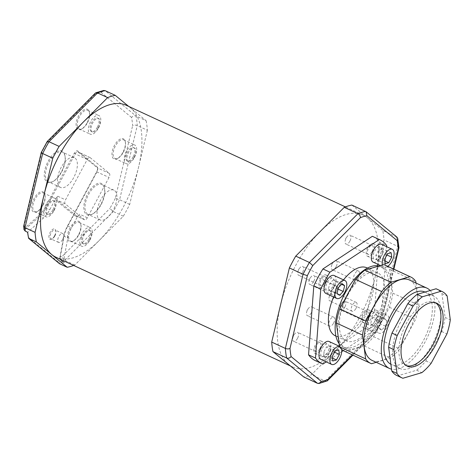 <?xml version="1.0" encoding="UTF-8"?>
<svg xmlns="http://www.w3.org/2000/svg" width="474" height="474" viewBox="0 0 474 474"><rect width="100%" height="100%" fill="white"/><g stroke="black" fill="none" stroke-linecap="round" stroke-linejoin="round"><path stroke-width="0.36" stroke-dasharray="2.37 1.78" d="M384.799 260.89L380.041 258.686L376.474 259.74L375.882 255.261L378.856 249.733L382.429 248.678L383.022 253.152L380.041 258.686M385.184 263.775L376.474 259.74M386.926 254.965L383.022 253.152M391.139 252.719L382.429 248.678M387.566 253.774L378.856 249.733M384.592 259.302L375.882 255.261M380.705 322.249L384.485 318.445L386.891 320.424L385.51 326.201L381.73 329.999L379.324 328.026L380.705 322.249L371.995 318.208L375.775 314.41L378.181 316.383L376.8 322.16L373.02 325.964L370.621 323.985L371.995 318.208M379.324 328.026L370.621 323.985M381.73 329.999L373.02 325.964M385.51 326.201L376.8 322.16M386.891 320.424L378.181 316.383M384.485 318.445L375.775 314.41M338.454 287.522L329.75 283.488L333.53 279.684L335.93 281.657L334.555 287.434L330.775 291.237L328.369 289.264L329.75 283.488M342.24 283.725L333.53 279.684M337.079 293.299L328.369 289.264M339.485 295.278L330.775 291.237M338.086 289.075L334.555 287.434M341.653 284.311L335.93 281.657M335.213 351.003L326.509 346.962L330.076 345.907L330.668 350.381L327.688 355.915L324.121 356.969L323.529 352.49L326.509 346.962M338.786 349.948L330.076 345.907M332.238 356.531L323.529 352.49M332.831 361.004L324.121 356.969M332.446 358.119L327.688 355.915M334.573 352.194L330.668 350.381M382.417 264.954A9.847 4.728 114.9 0 0 384.017 267.182A9.847 4.728 114.9 0 0 387.779 266.347M381.416 244.264A9.847 4.728 -65.1 0 1 381.564 255.19A9.847 4.728 -65.1 0 1 373.133 262.134M379.36 321.147A9.847 4.728 114.9 0 0 378.963 333.157A9.847 4.728 114.9 0 0 387.4 326.213A9.847 4.728 114.9 0 0 387.252 315.287A9.847 4.728 114.9 0 0 379.36 321.147M368.476 316.099A9.847 4.728 -65.1 0 1 376.368 310.239A9.847 4.728 -65.1 0 1 376.51 321.165A9.847 4.728 -65.1 0 1 368.079 328.109A9.847 4.728 -65.1 0 1 368.476 316.099M347.726 295.142A37.482 18 -65.1 0 1 377.754 272.858A37.482 18 -65.1 0 1 378.311 314.434A37.482 18 -65.1 0 1 346.216 340.865A37.482 18 -65.1 0 1 347.726 295.142M333.566 296.973A37.482 18 -65.1 0 1 336.842 290.094A37.482 18 -65.1 0 1 343.514 279.873M366.864 267.81A37.482 18 -65.1 0 1 367.427 309.386A37.482 18 -65.1 0 1 335.331 335.817M378.827 266.009A44.325 21.283 -65.1 0 1 380.628 266.649A44.325 21.283 -65.1 0 1 381.292 315.814A44.325 21.283 -65.1 0 1 343.336 347.075A44.325 21.283 -65.1 0 1 339.094 343.543M347.738 294.218A44.325 21.283 -65.1 0 1 383.241 267.863A44.325 21.283 -65.1 0 1 383.904 317.029A44.325 21.283 -65.1 0 1 345.949 348.283A44.325 21.283 -65.1 0 1 347.738 294.218M344.568 351.264A47.607 22.865 114.9 0 0 345.392 351.601L364.382 345.996A47.607 22.865 114.9 0 0 373.619 336.706L389.456 307.288A47.607 22.865 114.9 0 0 392.822 293.175L389.669 269.368A47.607 22.865 114.9 0 0 384.621 264.883M416.006 283.055L418.951 305.292A47.607 22.865 -65.1 0 1 415.585 319.405L399.742 348.823A47.607 22.865 -65.1 0 1 390.505 358.107L376.232 362.326M409.37 279.974A44.325 21.283 -65.1 0 1 410.034 329.14A44.325 21.283 -65.1 0 1 372.078 360.4M430.143 290.515A44.325 21.283 -65.1 0 1 426.57 339.064A44.325 21.283 -65.1 0 1 391.53 369.169M424.947 292.025A39.946 19.185 -65.1 0 1 425.545 336.333A39.946 19.185 -65.1 0 1 391.334 364.506A39.946 19.185 -65.1 0 1 390.884 364.281M401.656 319.814A39.946 19.185 -65.1 0 1 433.651 296.06A39.946 19.185 -65.1 0 1 434.255 340.373A39.946 19.185 -65.1 0 1 400.044 368.541A39.946 19.185 -65.1 0 1 401.656 319.814M396.821 375.491A47.607 22.865 114.9 0 0 397.645 375.835L416.634 370.224A47.607 22.865 114.9 0 0 425.871 360.933L441.709 331.516A47.607 22.865 114.9 0 0 445.074 317.402L441.922 293.596A47.607 22.865 114.9 0 0 436.874 289.11M406.408 365.661A34.75 16.685 -65.1 0 1 405.282 365.241A34.75 16.685 -65.1 0 1 406.68 322.853A34.75 16.685 -65.1 0 1 434.516 302.193A34.75 16.685 -65.1 0 1 435.565 302.779M343.324 350.588L372.291 331.45A68.398 32.848 114.9 0 0 381.41 314.517L386.606 246.67M326.219 361.887L341.73 351.637M334.117 275.518A9.847 4.728 -65.1 0 1 334.265 286.444A9.847 4.728 -65.1 0 1 325.828 293.388M329.063 341.493A9.847 4.728 -65.1 0 1 329.211 352.419A9.847 4.728 -65.1 0 1 320.779 359.363M425.871 360.933L431.097 363.357M416.634 370.224L421.86 372.647M373.619 336.706L399.742 348.823M364.382 345.996L390.505 358.107M397.645 375.835L402.87 378.258M345.392 351.601L371.521 363.718M441.709 331.516L446.935 333.939M389.456 307.288L415.585 319.405M445.074 317.402L450.3 319.826M392.822 293.175L418.951 305.292M441.922 293.596L447.148 296.019M389.669 269.368L415.799 281.485M372.902 236.532A68.398 32.848 -65.1 0 1 379.721 242.338L386.689 245.568M379.721 242.338L374.442 311.282L381.41 314.517M374.442 311.282A68.398 32.848 -65.1 0 1 365.324 328.215L372.291 331.45M365.324 328.215L315.897 360.874L322.865 364.103M315.897 360.874A68.398 32.848 -65.1 0 1 315.358 360.637M396.928 237.101L382.725 230.429A93.023 44.675 -65.1 0 1 383.987 239.98L366.313 314.132A93.023 44.675 -65.1 0 1 359.956 325.94L311.43 374.738A93.023 44.675 -65.1 0 1 303.81 376.99M351.88 205.076L382.725 230.429M398.942 247.701L397.662 246.32L383.987 239.98M393.438 268.971L380.906 321.538C381.783 321.562 381.475 321.206 379.982 320.471L366.313 314.132M393.864 269.167L381.404 321.443L380.906 321.538A89.74 43.098 -65.1 0 1 375.473 331.622L375.449 332.464L373.625 332.28L359.956 325.94M326.805 381.209L325.105 381.078L311.43 374.738M335.693 350.339A83.72 40.207 114.9 0 0 359.689 317.201A83.72 40.207 114.9 0 0 375.147 277.059A83.72 40.207 114.9 0 0 367.303 217.75A83.72 40.207 114.9 0 0 363.066 215.078A83.72 40.207 114.9 0 0 319.997 231.727A83.72 40.207 114.9 0 0 280.543 305.007A83.72 40.207 114.9 0 0 288.388 364.31A83.72 40.207 114.9 0 0 292.624 366.983A83.72 40.207 114.9 0 0 335.693 350.339M89.764 239.672A7.442 3.573 -65.1 0 1 83.803 244.098A7.442 3.573 -65.1 0 1 83.691 235.839A7.442 3.573 -65.1 0 1 90.066 230.595A7.442 3.573 -65.1 0 1 89.764 239.672M126.445 105.358A83.72 40.207 -65.1 0 1 130.682 108.031A83.72 40.207 -65.1 0 1 138.532 167.34A83.72 40.207 -65.1 0 1 123.068 207.482A83.72 40.207 -65.1 0 1 99.072 240.62A83.72 40.207 -65.1 0 1 56.009 257.264M98.349 127.607A7.442 3.573 -65.1 0 1 92.389 132.033A7.442 3.573 -65.1 0 1 92.276 123.779A7.442 3.573 -65.1 0 1 98.645 118.53A7.442 3.573 -65.1 0 1 98.349 127.607M134.225 157.095A7.442 3.573 -65.1 0 1 128.264 161.521A7.442 3.573 -65.1 0 1 128.152 153.268A7.442 3.573 -65.1 0 1 134.527 148.018A7.442 3.573 -65.1 0 1 134.225 157.095M113.215 210.166A16.418 7.886 -65.1 0 1 100.067 219.93A16.418 7.886 -65.1 0 1 99.824 201.717A16.418 7.886 -65.1 0 1 113.879 190.139A16.418 7.886 -65.1 0 1 113.215 210.166M73.677 177.667A16.418 7.886 -65.1 0 1 60.524 187.426A16.418 7.886 -65.1 0 1 60.281 169.218A16.418 7.886 -65.1 0 1 74.335 157.641A16.418 7.886 -65.1 0 1 73.677 177.667M53.888 210.178A7.442 3.573 -65.1 0 1 47.927 214.603A7.442 3.573 -65.1 0 1 47.815 206.35A7.442 3.573 -65.1 0 1 54.184 201.1A7.442 3.573 -65.1 0 1 53.888 210.178M128.709 106.407L146.105 120.71L136.002 116.023A93.023 44.675 -65.1 0 1 137.27 125.58L119.59 199.726A93.023 44.675 -65.1 0 1 113.233 211.534L64.713 260.333A93.023 44.675 -65.1 0 1 61.993 261.328L64.387 262.436A93.023 44.675 -65.1 0 1 59.481 263.692L59.143 262.614A92.205 44.278 114.9 0 0 63.403 261.547L61.661 260.741L60.109 257.655L64.114 236.301A18.498 8.882 -65.1 0 1 67.841 225.968L96.98 171.849A3.395 1.629 114.9 0 0 97.697 168.584A3.395 1.629 114.9 0 0 97.288 167.82L78.062 152.012A3.395 1.629 114.9 0 0 77.89 151.905A3.395 1.629 114.9 0 0 75.17 153.92L46.031 208.045A18.498 8.882 -65.1 0 1 39.757 216.28L25.359 229.096C24.612 229.949 24.778 230.684 25.857 231.306L27.599 232.112A92.205 44.278 114.9 0 0 27.611 232.236M146.105 120.71A93.023 44.675 -65.1 0 1 147.373 130.261L137.27 125.58C135.54 124.917 133.994 124.923 132.637 125.61A89.74 43.098 114.9 0 0 131.553 117.445C132.803 115.929 134.284 115.449 136.002 116.023L105.163 90.67M52.928 209.739A7.442 3.573 -65.1 0 1 46.967 214.159A7.442 3.573 -65.1 0 1 46.855 205.906A7.442 3.573 -65.1 0 1 53.23 200.656A7.442 3.573 -65.1 0 1 52.928 209.739M133.271 156.651A7.442 3.573 -65.1 0 1 127.31 161.077A7.442 3.573 -65.1 0 1 127.198 152.824A7.442 3.573 -65.1 0 1 133.567 147.574A7.442 3.573 -65.1 0 1 133.271 156.651M97.389 127.162A7.442 3.573 -65.1 0 1 91.429 131.588A7.442 3.573 -65.1 0 1 91.316 123.335A7.442 3.573 -65.1 0 1 97.691 118.085A7.442 3.573 -65.1 0 1 97.389 127.162M88.81 239.228A7.442 3.573 -65.1 0 1 82.849 243.654A7.442 3.573 -65.1 0 1 82.737 235.394A7.442 3.573 -65.1 0 1 89.106 230.151A7.442 3.573 -65.1 0 1 88.81 239.228M147.373 130.261L129.692 204.413A93.023 44.675 -65.1 0 1 123.335 216.221L74.815 265.019A93.023 44.675 -65.1 0 1 73.671 265.458M129.692 204.413L119.59 199.726L115.289 198.369L132.637 125.61M123.335 216.221L113.233 211.534L109.855 208.453A89.74 43.098 114.9 0 0 115.289 198.369M74.815 265.019L64.713 260.333C63.119 259.414 62.295 258.081 62.242 256.339L109.855 208.453M24.014 229.653L24.701 228.142L39.069 215.356A17.674 8.491 114.9 0 0 45.066 207.482L74.205 153.363A4.213 2.026 -65.1 0 1 77.795 150.993L97.022 166.795A4.213 2.026 -65.1 0 1 97.526 167.749A4.213 2.026 -65.1 0 1 96.643 171.801L67.498 225.92A17.674 8.491 114.9 0 0 63.937 235.797L59.931 257.163C59.754 259.005 60.441 260.398 61.993 261.328L61.661 260.741M131.553 117.445L101.288 92.572A89.74 43.098 114.9 0 0 94.776 94.498L47.169 142.378A89.74 43.098 114.9 0 0 41.736 152.462L24.387 225.221L23.724 226.033M41.736 152.462L41.244 152.539M47.169 142.378L47.127 141.625M94.776 94.498L95.321 93.135M101.288 92.572L103.658 90.487M109.352 173.407A3.395 1.629 -65.1 0 1 109.044 177.442L87.329 217.767A3.395 1.629 -65.1 0 1 84.609 219.788A3.395 1.629 -65.1 0 1 84.437 219.675L65.211 203.873A3.395 1.629 -65.1 0 1 65.519 199.844L87.234 159.513A3.395 1.629 -65.1 0 1 89.947 157.498A3.395 1.629 -65.1 0 1 90.119 157.605L109.352 173.407L97.288 167.82L97.022 166.795M55.979 198.15L57.81 196.266A3.395 1.629 114.9 0 0 57.502 200.301L76.735 216.103A3.395 1.629 114.9 0 0 76.907 216.209A3.395 1.629 114.9 0 0 77.943 216.085A3.395 1.629 114.9 0 0 79.62 214.195L77.789 216.079A4.213 2.026 -65.1 0 1 77.197 216.494A4.213 2.026 -65.1 0 1 75.692 216.517L56.459 200.715A4.213 2.026 -65.1 0 1 55.979 198.15L49.729 209.757A18.498 8.882 -65.1 0 1 43.46 217.999L27.688 232.272M64.387 262.436L63.409 261.547L67.812 238.019A18.498 8.882 -65.1 0 1 71.538 227.686L77.789 216.079M62.55 239.548A4.894 2.346 -65.1 0 1 58.634 242.457A4.894 2.346 -65.1 0 1 58.563 237.036A4.894 2.346 -65.1 0 1 62.752 233.581A4.894 2.346 -65.1 0 1 62.55 239.548M54.012 210.628A10.286 4.941 114.9 0 0 54.427 198.079A10.286 4.941 114.9 0 0 45.617 205.331A10.286 4.941 114.9 0 0 45.771 216.742A10.286 4.941 114.9 0 0 54.012 210.628M42.909 205.479A10.286 4.941 114.9 0 0 45.071 195.59A10.286 4.941 114.9 0 0 43.324 192.93A10.286 4.941 114.9 0 0 34.513 200.182A10.286 4.941 114.9 0 0 34.667 211.594A10.286 4.941 114.9 0 0 37.825 211.208A10.286 4.941 114.9 0 0 42.909 205.479M42.565 205.432A11.109 5.333 -65.1 0 1 37.079 211.617A11.109 5.333 -65.1 0 1 31.622 206.889A11.109 5.333 -65.1 0 1 37.76 193.647A11.109 5.333 -65.1 0 1 44.9 194.755A11.109 5.333 -65.1 0 1 42.565 205.432M61.614 172.074A16.418 7.886 114.9 0 0 65.062 156.296A16.418 7.886 114.9 0 0 62.278 152.047A16.418 7.886 114.9 0 0 48.218 163.625A16.418 7.886 114.9 0 0 48.467 181.832A16.418 7.886 114.9 0 0 53.509 181.222A16.418 7.886 114.9 0 0 61.614 172.074M61.27 172.026A17.236 8.277 -65.1 0 1 52.762 181.631A17.236 8.277 -65.1 0 1 44.289 174.284A17.236 8.277 -65.1 0 1 53.817 153.742A17.236 8.277 -65.1 0 1 64.897 155.46A17.236 8.277 -65.1 0 1 61.27 172.026M98.474 128.051A10.286 4.941 114.9 0 0 98.888 115.502A10.286 4.941 114.9 0 0 90.078 122.76A10.286 4.941 114.9 0 0 90.232 134.172A10.286 4.941 114.9 0 0 98.474 128.051M87.37 122.902A10.286 4.941 114.9 0 0 89.533 113.013A10.286 4.941 114.9 0 0 87.785 110.353A10.286 4.941 114.9 0 0 78.974 117.611A10.286 4.941 114.9 0 0 79.128 129.023A10.286 4.941 114.9 0 0 82.286 128.638A10.286 4.941 114.9 0 0 87.37 122.902M87.026 122.861A11.109 5.333 -65.1 0 1 81.54 129.047A11.109 5.333 -65.1 0 1 76.083 124.312A11.109 5.333 -65.1 0 1 82.221 111.076A11.109 5.333 -65.1 0 1 89.361 112.184A11.109 5.333 -65.1 0 1 87.026 122.861M134.349 157.546A10.286 4.941 114.9 0 0 134.764 144.997A10.286 4.941 114.9 0 0 125.954 152.249A10.286 4.941 114.9 0 0 126.114 163.66A10.286 4.941 114.9 0 0 134.349 157.546M123.246 152.397A10.286 4.941 114.9 0 0 125.409 142.508A10.286 4.941 114.9 0 0 123.661 139.848A10.286 4.941 114.9 0 0 114.85 147.1A10.286 4.941 114.9 0 0 115.004 158.512A10.286 4.941 114.9 0 0 118.168 158.126A10.286 4.941 114.9 0 0 123.246 152.397M122.908 152.35A11.109 5.333 -65.1 0 1 117.422 158.535A11.109 5.333 -65.1 0 1 111.965 153.801A11.109 5.333 -65.1 0 1 118.103 140.565A11.109 5.333 -65.1 0 1 125.243 141.673A11.109 5.333 -65.1 0 1 122.908 152.35M101.158 204.572A16.418 7.886 114.9 0 0 104.606 188.794A16.418 7.886 114.9 0 0 101.821 184.546A16.418 7.886 114.9 0 0 87.761 196.123A16.418 7.886 114.9 0 0 88.004 214.337A16.418 7.886 114.9 0 0 93.052 213.721A16.418 7.886 114.9 0 0 101.158 204.572M100.814 204.525A17.236 8.277 -65.1 0 1 92.306 214.13A17.236 8.277 -65.1 0 1 83.833 206.788A17.236 8.277 -65.1 0 1 93.36 186.241A17.236 8.277 -65.1 0 1 104.44 187.959A17.236 8.277 -65.1 0 1 100.814 204.525M89.888 240.117A10.286 4.941 114.9 0 0 90.303 227.567A10.286 4.941 114.9 0 0 81.498 234.82A10.286 4.941 114.9 0 0 81.652 246.231A10.286 4.941 114.9 0 0 89.888 240.117M78.785 234.968A10.286 4.941 114.9 0 0 80.947 225.079A10.286 4.941 114.9 0 0 79.199 222.419A10.286 4.941 114.9 0 0 70.395 229.671A10.286 4.941 114.9 0 0 70.549 241.082A10.286 4.941 114.9 0 0 73.707 240.697A10.286 4.941 114.9 0 0 78.785 234.968M78.447 234.92A11.109 5.333 -65.1 0 1 72.96 241.112A11.109 5.333 -65.1 0 1 67.504 236.378A11.109 5.333 -65.1 0 1 73.642 223.136A11.109 5.333 -65.1 0 1 80.781 224.243A11.109 5.333 -65.1 0 1 78.447 234.92M28.641 238.345L28.446 237.379L59.143 262.614M54.504 235.934A5.712 2.743 -65.1 0 1 51.684 239.115A5.712 2.743 -65.1 0 1 48.875 236.68A5.712 2.743 -65.1 0 1 52.033 229.872A5.712 2.743 -65.1 0 1 55.707 230.441A5.712 2.743 -65.1 0 1 54.504 235.934M54.848 235.975A4.894 2.346 114.9 0 0 55.873 231.276A4.894 2.346 114.9 0 0 55.043 230.008A4.894 2.346 114.9 0 0 50.854 233.457A4.894 2.346 114.9 0 0 50.925 238.884A4.894 2.346 114.9 0 0 52.43 238.7A4.894 2.346 114.9 0 0 54.848 235.975M341.665 349.314A9.847 4.728 114.9 0 0 339.953 346.541A9.847 4.728 114.9 0 0 339.467 346.381M322.296 348.272A6.897 3.312 -65.1 0 1 327.824 344.171A6.897 3.312 -65.1 0 1 327.925 351.821A6.897 3.312 -65.1 0 1 322.024 356.685A6.897 3.312 -65.1 0 1 322.296 348.272M297.518 338.389A4.894 2.346 -65.1 0 1 293.602 341.298A4.894 2.346 -65.1 0 1 292.873 337.79A4.894 2.346 -65.1 0 1 294.567 334.129A4.894 2.346 -65.1 0 1 297.719 332.422A4.894 2.346 -65.1 0 1 297.518 338.389M319.814 348.728A4.894 2.346 114.9 0 0 320.015 342.761A4.894 2.346 114.9 0 0 315.82 346.21A4.894 2.346 114.9 0 0 315.897 351.637A4.894 2.346 114.9 0 0 319.814 348.728M315.334 345.042A6.897 3.312 114.9 0 0 315.056 353.45A6.897 3.312 114.9 0 0 320.957 348.591A6.897 3.312 114.9 0 0 320.857 340.942A6.897 3.312 114.9 0 0 315.334 345.042M327.35 282.297A6.897 3.312 -65.1 0 1 332.872 278.197A6.897 3.312 -65.1 0 1 332.979 285.846A6.897 3.312 -65.1 0 1 327.072 290.704A6.897 3.312 -65.1 0 1 327.35 282.297M302.572 272.414A4.894 2.346 -65.1 0 1 298.656 275.323A4.894 2.346 -65.1 0 1 297.921 271.809A4.894 2.346 -65.1 0 1 299.615 268.154A4.894 2.346 -65.1 0 1 302.768 266.447A4.894 2.346 -65.1 0 1 302.572 272.414M324.868 282.753A4.894 2.346 114.9 0 0 325.063 276.78A4.894 2.346 114.9 0 0 320.874 280.235A4.894 2.346 114.9 0 0 320.951 285.662A4.894 2.346 114.9 0 0 324.868 282.753M320.383 279.067A6.897 3.312 114.9 0 0 320.104 287.475A6.897 3.312 114.9 0 0 326.011 282.617A6.897 3.312 114.9 0 0 325.905 274.967A6.897 3.312 114.9 0 0 320.383 279.067M374.65 251.042A6.897 3.312 -65.1 0 1 380.172 246.942A6.897 3.312 -65.1 0 1 380.278 254.591A6.897 3.312 -65.1 0 1 374.371 259.456A6.897 3.312 -65.1 0 1 374.65 251.042M367.682 247.813A6.897 3.312 114.9 0 0 367.409 256.227A6.897 3.312 114.9 0 0 373.311 251.362A6.897 3.312 114.9 0 0 373.21 243.713A6.897 3.312 114.9 0 0 367.682 247.813M372.167 251.498A4.894 2.346 114.9 0 0 372.363 245.532A4.894 2.346 114.9 0 0 368.174 248.98A4.894 2.346 114.9 0 0 368.251 254.408A4.894 2.346 114.9 0 0 372.167 251.498M349.871 241.159A4.894 2.346 -65.1 0 1 345.955 244.069A4.894 2.346 -65.1 0 1 345.22 240.561A4.894 2.346 -65.1 0 1 346.921 236.899A4.894 2.346 -65.1 0 1 350.073 235.193A4.894 2.346 -65.1 0 1 349.871 241.159M369.601 317.023A6.897 3.312 -65.1 0 1 375.124 312.923A6.897 3.312 -65.1 0 1 375.224 320.566A6.897 3.312 -65.1 0 1 369.323 325.431A6.897 3.312 -65.1 0 1 369.601 317.023M362.634 313.788A6.897 3.312 114.9 0 0 362.355 322.202A6.897 3.312 114.9 0 0 368.257 317.337A6.897 3.312 114.9 0 0 368.156 309.688A6.897 3.312 114.9 0 0 362.634 313.788M367.113 317.473A4.894 2.346 114.9 0 0 367.314 311.507A4.894 2.346 114.9 0 0 363.125 314.955A4.894 2.346 114.9 0 0 363.197 320.383A4.894 2.346 114.9 0 0 367.113 317.473M344.823 307.134A4.894 2.346 -65.1 0 1 340.901 310.043A4.894 2.346 -65.1 0 1 340.172 306.536A4.894 2.346 -65.1 0 1 341.867 302.88A4.894 2.346 -65.1 0 1 345.019 301.168A4.894 2.346 -65.1 0 1 344.823 307.134M336.102 266.738A4.894 2.346 -65.1 0 1 332.185 269.647A4.894 2.346 -65.1 0 1 331.45 266.133A4.894 2.346 -65.1 0 1 333.145 262.478A4.894 2.346 -65.1 0 1 336.297 260.771A4.894 2.346 -65.1 0 1 336.102 266.738M358.397 277.077A4.894 2.346 114.9 0 0 358.593 271.104A4.894 2.346 114.9 0 0 354.404 274.559A4.894 2.346 114.9 0 0 354.475 279.986A4.894 2.346 114.9 0 0 358.397 277.077M311.294 312.81A4.894 2.346 -65.1 0 1 307.371 315.72A4.894 2.346 -65.1 0 1 306.642 312.212A4.894 2.346 -65.1 0 1 308.337 308.556A4.894 2.346 -65.1 0 1 311.489 306.844A4.894 2.346 -65.1 0 1 311.294 312.81M333.589 323.149A4.894 2.346 114.9 0 0 333.785 317.183A4.894 2.346 114.9 0 0 329.596 320.631A4.894 2.346 114.9 0 0 329.667 326.059A4.894 2.346 114.9 0 0 333.589 323.149M356.004 308.343A4.894 2.346 114.9 0 0 356.199 302.371A4.894 2.346 114.9 0 0 352.01 305.825A4.894 2.346 114.9 0 0 352.081 311.246A4.894 2.346 114.9 0 0 356.004 308.343M333.708 298.004A4.894 2.346 -65.1 0 1 329.791 300.913A4.894 2.346 -65.1 0 1 329.057 297.399A4.894 2.346 -65.1 0 1 330.751 293.744A4.894 2.346 -65.1 0 1 333.903 292.037A4.894 2.346 -65.1 0 1 333.708 298.004M313.687 281.544A4.894 2.346 -65.1 0 1 309.765 284.453A4.894 2.346 -65.1 0 1 309.036 280.946A4.894 2.346 -65.1 0 1 310.731 277.29A4.894 2.346 -65.1 0 1 313.883 275.578A4.894 2.346 -65.1 0 1 313.687 281.544M335.983 291.883A4.894 2.346 114.9 0 0 336.179 285.917A4.894 2.346 114.9 0 0 331.99 289.365A4.894 2.346 114.9 0 0 332.061 294.792A4.894 2.346 114.9 0 0 335.983 291.883M375.473 331.622L352.354 354.872M317.479 383.33A93.023 44.675 114.9 0 0 325.105 381.078L373.625 332.28A93.023 44.675 114.9 0 0 379.982 320.471L397.662 246.32A93.023 44.675 114.9 0 0 396.4 236.769L365.555 211.416M24.387 225.221A89.74 43.098 114.9 0 0 24.666 228.178L25.359 229.096M65.211 203.873L57.502 200.301L56.459 200.715M57.81 196.266L65.519 199.844M63.937 235.797L64.114 236.301L67.812 238.019M67.498 225.92L71.538 227.686M60.109 257.655L59.931 257.163A89.74 43.098 114.9 0 0 62.242 256.339M87.329 217.767L79.62 214.195M96.643 171.801L109.044 177.442M77.795 150.993L78.062 152.012L90.119 157.605M87.234 159.513L74.205 153.363M45.066 207.482L49.729 209.757M39.069 215.356L39.757 216.28L43.46 217.999M25.389 229.072L24.701 228.142M59.943 257.109L60.121 257.613M25.857 231.306L25.288 231.158M75.692 216.517L76.735 216.103L84.437 219.675M380.456 265.529L384.017 267.182M368.079 328.109L378.963 333.157M376.368 310.239L387.252 315.287M377.754 272.858L367.445 268.077M346.216 340.865L335.912 336.09M383.241 267.863L380.628 266.649M345.949 348.283L343.336 347.075M433.651 296.06L424.982 292.043M400.044 368.541L391.334 364.506M436.69 303.2L434.516 302.193M407.456 366.248L405.282 365.241M363.066 215.078L345.398 206.889M292.624 366.983L290.361 365.934M54.184 201.1L53.23 200.656M47.927 214.603L46.967 214.159M134.527 148.018L133.567 147.574M128.264 161.521L127.31 161.077M98.645 118.53L97.691 118.085M92.389 132.033L91.429 131.588M90.066 230.595L89.106 230.151M83.803 244.098L82.849 243.654M375.449 332.464L352.911 355.133M381.398 321.461L375.515 332.375M34.667 211.594L45.771 216.742M43.324 192.93L54.427 198.079M45.071 195.59L44.9 194.755M37.825 211.208L37.079 211.617M74.335 157.641L62.278 152.047M60.524 187.426L48.467 181.832M65.062 156.296L64.897 155.46M53.509 181.222L52.762 181.631M79.128 129.023L90.232 134.172M87.785 110.353L98.888 115.502M89.533 113.013L89.361 112.184M82.286 128.638L81.54 129.047M115.004 158.512L126.114 163.66M123.661 139.848L134.764 144.997M125.409 142.508L125.243 141.673M118.168 158.126L117.422 158.535M113.879 190.139L101.821 184.546M100.067 219.93L88.004 214.337M104.606 188.794L104.44 187.959M93.052 213.721L92.306 214.13M70.549 241.082L81.652 246.231M79.199 222.419L90.303 227.567M80.947 225.079L80.781 224.243M73.707 240.697L72.96 241.112M89.947 157.498L77.89 151.905M97.697 168.584L97.526 167.749M84.609 219.788L76.907 216.209M77.943 216.085L77.197 216.494M62.752 233.581L55.043 230.008M58.634 242.457L50.925 238.884M55.873 231.276L55.707 230.441M52.43 238.7L51.684 239.115M339.461 346.31L339.953 346.541M294.567 334.129L293.323 335.776L292.873 337.79M320.015 342.761L297.719 332.422M315.897 351.637L293.602 341.298M315.056 353.45L322.024 356.685M320.857 340.942L327.824 344.171M299.615 268.154L298.371 269.801L297.921 271.809M325.063 276.78L302.768 266.447M320.951 285.662L298.656 275.323M320.104 287.475L327.072 290.704M325.905 274.967L332.872 278.197M367.409 256.227L374.371 259.456M373.21 243.713L380.172 246.942M372.363 245.532L350.073 235.193M368.251 254.408L345.955 244.069M346.921 236.899L345.67 238.546L345.22 240.561M362.355 322.202L369.323 325.431M368.156 309.688L375.124 312.923M367.314 311.507L345.019 301.168M363.197 320.383L340.901 310.043M341.867 302.88L340.622 304.521L340.172 306.536M358.593 271.104L336.297 260.771M354.475 279.986L332.185 269.647M333.145 262.478L331.901 264.125L331.45 266.133M333.785 317.183L311.489 306.844M329.667 326.059L307.371 315.72M308.337 308.556L307.093 310.197L306.642 312.212M330.751 293.744L329.507 295.391L329.057 297.399M356.199 302.371L333.903 292.037M352.081 311.246L329.791 300.913M336.179 285.917L313.883 275.578M332.061 294.792L309.765 284.453M310.731 277.29L309.486 278.931L309.036 280.946"/><path stroke-width="0.71" d="M388.751 262.72L385.184 263.775L384.592 259.302L387.566 253.774L391.139 252.719L391.731 257.192L388.751 262.72L384.799 260.89M391.731 257.192L386.926 254.965M338.454 287.522L342.24 283.725L344.639 285.698L343.265 291.474L339.485 295.278L337.079 293.299L338.454 287.522M343.265 291.474L338.086 289.075M344.639 285.698L341.653 284.311M335.213 351.003L338.786 349.948L339.378 354.422L336.398 359.95L332.831 361.004L332.238 356.531L335.213 351.003M336.398 359.95L332.446 358.119M339.378 354.422L334.573 352.194M387.779 266.347A9.847 4.728 114.9 0 0 393.616 257.032A9.847 4.728 114.9 0 0 392.306 249.312A9.847 4.728 114.9 0 0 384.414 255.166A9.847 4.728 114.9 0 0 382.417 264.954M380.456 265.529L373.133 262.134A9.847 4.728 -65.1 0 1 373.53 250.118A9.847 4.728 -65.1 0 1 381.416 244.264L392.306 249.312M343.514 279.873A37.482 18 -65.1 0 1 366.864 267.81L367.445 268.077M335.912 336.09L335.331 335.817A37.482 18 -65.1 0 1 333.566 296.973M339.094 343.543A44.325 21.283 -65.1 0 1 345.125 293.009A44.325 21.283 -65.1 0 1 378.827 266.009M410.751 277L384.621 264.883A47.607 22.865 114.9 0 0 383.798 264.539L364.814 270.15A47.607 22.865 114.9 0 0 355.577 279.441L339.734 308.858A47.607 22.865 114.9 0 0 336.368 322.972L339.52 346.778A47.607 22.865 114.9 0 0 344.568 351.264L370.698 363.374A47.607 22.865 -65.1 0 1 365.65 358.895L362.497 335.088A47.607 22.865 -65.1 0 1 365.863 320.975L381.7 291.557A47.607 22.865 -65.1 0 1 390.937 282.267L409.927 276.656A47.607 22.865 -65.1 0 1 410.751 277A47.607 22.865 -65.1 0 1 415.799 281.485L416.006 283.055M376.232 362.326L371.521 363.718A47.607 22.865 -65.1 0 1 370.698 363.374M391.53 369.169A44.325 21.283 -65.1 0 1 389.498 368.476L372.078 360.4A44.325 21.283 -65.1 0 1 373.868 306.334A44.325 21.283 -65.1 0 1 409.37 279.974L426.784 288.056A44.325 21.283 -65.1 0 1 430.143 290.515M389.498 368.476A44.325 21.283 -65.1 0 1 391.281 314.41A44.325 21.283 -65.1 0 1 426.784 288.056M390.884 364.281A39.946 19.185 -65.1 0 1 392.946 315.779A39.946 19.185 -65.1 0 1 424.947 292.025L424.982 292.043M442.1 291.534L436.874 289.11A47.607 22.865 114.9 0 0 436.056 288.773L417.067 294.384A47.607 22.865 114.9 0 0 407.83 303.668L391.986 333.086A47.607 22.865 114.9 0 0 388.627 347.199L391.773 371.006A47.607 22.865 114.9 0 0 396.821 375.491L402.047 377.914A47.607 22.865 -65.1 0 1 396.999 373.429L393.847 349.622A47.607 22.865 -65.1 0 1 397.212 335.509L413.055 306.091A47.607 22.865 -65.1 0 1 422.293 296.807L441.276 291.196A47.607 22.865 -65.1 0 1 442.1 291.534A47.607 22.865 -65.1 0 1 447.148 296.019L450.3 319.826A47.607 22.865 -65.1 0 1 446.935 333.939L431.097 363.357A47.607 22.865 -65.1 0 1 421.86 372.647L402.87 378.258A47.607 22.865 -65.1 0 1 402.047 377.914M408.861 323.861A34.75 16.685 -65.1 0 1 436.69 303.2A34.75 16.685 -65.1 0 1 437.212 341.742A34.75 16.685 -65.1 0 1 407.456 366.248A34.75 16.685 -65.1 0 1 408.861 323.861M435.565 302.779A34.75 16.685 -65.1 0 1 435.037 340.735A34.75 16.685 -65.1 0 1 406.408 365.661M386.606 246.67L386.689 245.568A68.398 32.848 114.9 0 0 379.87 239.761A68.398 32.848 114.9 0 0 379.33 239.524L329.904 272.183A68.398 32.848 114.9 0 0 320.785 289.116L315.506 358.06A68.398 32.848 114.9 0 0 322.326 363.866A68.398 32.848 114.9 0 0 322.865 364.103L326.219 361.887M341.73 351.637L343.324 350.588M336.718 298.436L325.828 293.388A9.847 4.728 -65.1 0 1 326.231 281.372A9.847 4.728 -65.1 0 1 334.117 275.518L345.001 280.567A9.847 4.728 114.9 0 0 337.115 286.42A9.847 4.728 114.9 0 0 336.718 298.436A9.847 4.728 114.9 0 0 345.149 291.486A9.847 4.728 114.9 0 0 345.001 280.567M339.467 346.381A9.847 4.728 114.9 0 0 332.061 352.395A9.847 4.728 114.9 0 0 331.664 364.411L320.779 359.363A9.847 4.728 -65.1 0 1 321.176 347.347A9.847 4.728 -65.1 0 1 329.063 341.493L339.461 346.31M391.773 371.006L396.999 373.429M388.627 347.199L393.847 349.622M391.986 333.086L397.212 335.509M407.83 303.668L413.055 306.091M436.056 288.773L441.276 291.196M383.798 264.539L409.927 276.656M417.067 294.384L422.293 296.807M322.326 363.866L315.358 360.637A68.398 32.848 -65.1 0 1 308.538 354.83L313.818 285.881L320.785 289.116M308.538 354.83L315.506 358.06M313.818 285.881A68.398 32.848 -65.1 0 1 322.936 268.948L329.904 272.183M322.936 268.948L372.363 236.289L379.33 239.524M372.363 236.289A68.398 32.848 -65.1 0 1 372.902 236.532L379.87 239.761M364.814 270.15L390.937 282.267M355.577 279.441L381.7 291.557M339.734 308.858L365.863 320.975M336.368 322.972L362.497 335.088M339.52 346.778L365.65 358.895M365.555 211.416A93.023 44.675 114.9 0 0 357.929 213.667C359.523 214.586 360.347 215.919 360.4 217.661A89.74 43.098 -65.1 0 1 366.906 215.741L366.1 211.76L351.88 205.076A93.023 44.675 -65.1 0 0 344.26 207.328L295.735 256.126A93.023 44.675 -65.1 0 0 289.377 267.934L271.703 342.08A93.023 44.675 -65.1 0 0 272.965 351.637L303.81 376.99L317.479 383.33L318.984 383.513L321.354 381.428L291.089 356.555C289.839 358.071 288.358 358.551 286.64 357.977L272.965 351.637M290.361 365.934L56.009 257.264A83.72 40.207 -65.1 0 1 51.767 254.591A83.72 40.207 -65.1 0 1 43.922 195.288A83.72 40.207 -65.1 0 1 83.377 122.008A83.72 40.207 -65.1 0 1 126.445 105.358L345.398 206.889M73.671 265.458A93.023 44.675 -65.1 0 1 67.19 267.271L36.35 241.918A93.023 44.675 -65.1 0 1 35.082 232.361L24.98 227.68L42.66 153.529A93.023 44.675 -65.1 0 1 49.018 141.72L97.537 92.922A93.023 44.675 -65.1 0 1 105.163 90.67L115.265 95.357L128.709 106.407M35.082 232.361L52.762 158.215L42.66 153.529C41.167 152.794 40.859 152.438 41.736 152.462M52.762 158.215A93.023 44.675 -65.1 0 1 59.12 146.407L49.018 141.72L47.193 141.536L95.321 93.135L97.537 92.922L107.639 97.608A93.023 44.675 -65.1 0 1 115.265 95.357M59.12 146.407L107.639 97.608M291.089 356.555A89.74 43.098 -65.1 0 1 290.005 348.39L307.353 275.631A89.74 43.098 -65.1 0 1 312.787 265.547L309.409 262.466L357.929 213.667L344.26 207.328M307.353 275.631L303.052 274.274A93.023 44.675 114.9 0 1 309.409 262.466L295.735 256.126M290.005 348.39C288.648 349.077 287.102 349.083 285.372 348.42L303.052 274.274L289.377 267.934M317.479 383.33L286.64 357.977A93.023 44.675 114.9 0 1 285.372 348.42L271.703 342.08M352.354 354.872L327.866 379.502L327.321 380.865L318.984 383.513M366.906 215.741L397.171 240.614A89.74 43.098 -65.1 0 1 398.255 248.779L398.942 247.701L397.704 238.392L396.928 237.101L366.1 211.76M397.171 240.614L397.704 238.392M67.19 267.271L59.481 263.692L28.641 238.345A93.023 44.675 -65.1 0 1 28.582 238.072A93.023 44.675 -65.1 0 1 27.688 232.272L25.288 231.158L24.014 229.653M47.193 141.536L41.238 152.557L23.724 226.033L24.98 227.68A93.023 44.675 -65.1 0 0 25.288 231.158M95.837 92.791L103.658 90.487L105.163 90.67M36.35 241.918L28.641 238.345M27.611 232.236A92.205 44.278 114.9 0 0 28.416 237.237A92.205 44.278 114.9 0 0 28.446 237.379M331.664 364.411A9.847 4.728 114.9 0 0 338.649 360.068A9.847 4.728 114.9 0 0 341.665 349.314M312.787 265.547L360.4 217.661M327.866 379.502A89.74 43.098 -65.1 0 1 321.354 381.428M398.255 248.779L393.438 268.971M352.911 355.133L327.321 380.865M398.918 247.967L393.864 269.167M24.002 229.653L23.7 226.299M28.416 237.237L28.582 238.072"/></g></svg>
